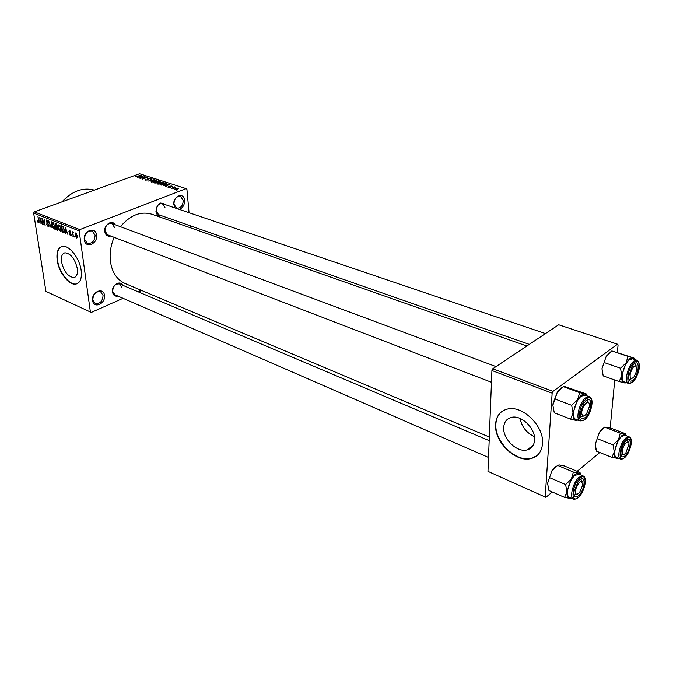 <?xml version="1.0" encoding="UTF-8"?>
<svg xmlns="http://www.w3.org/2000/svg" width="673" height="673" viewBox="0 0 673 673"><rect width="100%" height="100%" fill="white"/><g stroke="black" fill="none" stroke-linecap="round" stroke-linejoin="round"><path stroke-width="1.01" d="M92.613 300.495C91.158 291.956 103.65 286.589 104.458 295.312C105.888 303.716 93.539 309.218 92.613 300.495M103.062 295.388L100.614 291.72C95.844 291.19 93.236 293.908 92.798 299.872L95.196 303.489C99.983 304.053 102.607 301.353 103.062 295.388M175.081 207.965L173.827 204.609C172.734 196.011 184.099 191.637 184.604 200.369C184.604 204.937 182.82 207.94 179.262 209.379M183.258 200.436L180.532 196.331C176.477 196.129 174.265 198.728 173.912 204.112L176.604 208.184C180.675 208.403 182.888 205.82 183.258 200.436M84.31 239.84C82.787 230.831 95.675 225.859 96.533 235.028C98.031 243.904 85.294 249.018 84.31 239.84M95.103 235.104L92.243 230.999C87.423 230.545 84.848 233.304 84.504 239.268L87.313 243.323C92.151 243.819 94.742 241.077 95.103 235.104M534.581 440.142C535.784 428.558 521.112 414.433 511.236 417.453C506.609 418.774 504.094 422.106 503.698 427.448C502.689 438.947 517.116 452.912 527.136 449.9C531.62 448.613 534.101 445.358 534.581 440.142M542.505 443.768C544.415 426.127 522.021 404.591 507.063 409.167C499.963 411.203 496.127 416.293 495.564 424.453C494.1 441.909 515.947 463.091 531.233 458.498C537.988 456.563 541.74 451.65 542.505 443.768M502.075 411.371C498.239 414.316 496.169 418.598 495.875 424.226C494.411 441.681 516.25 462.847 531.535 458.263L536.818 455.747M61.537 261.864C60.923 256.623 62.059 253.603 64.961 252.787C70.816 253.485 74.939 258.76 77.319 268.594C77.883 273.776 76.747 276.754 73.895 277.537C68.057 276.855 63.935 271.623 61.537 261.864M81.172 270.504C79.734 258.281 69.109 244.762 62.387 246.427C57.962 247.681 56.229 252.299 57.188 260.274C58.761 272.414 69.184 285.697 75.982 284.056C80.28 282.879 82.013 278.361 81.172 270.504M61.521 246.655C57.945 248.556 56.608 253.056 57.508 260.14C59.081 272.279 69.504 285.562 76.301 283.922L77.244 283.661M161.68 215.772C158.576 216.546 156.666 215.108 155.968 211.448C157.289 203.549 160.443 201.294 165.432 204.693M164.935 207.452L162.395 203.658C158.508 203.431 156.405 205.862 156.086 210.935L158.651 214.712M117.918 296.053C114.974 296.6 113.165 295.237 112.5 291.981C111.382 285.445 120.105 279.69 122.646 285.226M121.88 287.337L119.643 283.947C115.386 283.518 113.064 285.991 112.66 291.375L114.873 294.732L488.514 457.463M110.776 236.03C107.554 236.694 105.56 235.214 104.786 231.588C103.65 224.933 112.155 219.272 115.041 224.681M114.477 227.289L111.861 223.495C107.571 223.133 105.274 225.648 104.963 231.032L107.604 234.81M125.245 283.543L124.9 283.4C116.909 279.682 112.08 272.363 110.422 261.452C109.48 253.452 110.717 245.409 114.124 237.317M91.301 312.423L45.924 291.384L91.301 312.423L123.041 298.29M137.872 291.678L141.12 290.24M174.484 189.492L175.266 188.406L178.614 188.255L177.546 189.113L174.484 189.492M171.262 188.406L174.517 186.884L175.628 187.254L171.262 188.406M168.065 187.414L168.275 186.657L168.62 187.229L169.949 187.027L169.445 186.522L169.899 186.076L172.195 186.185L171.716 186.665L170.37 186.177L170.749 186.842L170.21 187.279L168.065 187.414M161.108 185.117L159.955 184.747L164.969 182.863L166.677 183.536L165.129 184.638L161.108 185.117M154.756 183.064L153.553 182.669L158.567 180.81L160.216 181.441L157.415 182.896L154.756 183.064M148.556 181.054L152.048 178.724L148.926 180.768L154.773 179.59L148.556 181.054M140.413 178.421L145.04 176.469L143.038 178.581L147.421 177.235L142.424 179.068L144.417 176.957L140.413 178.421M135.332 176.578L141.481 175.333L135.357 176.797M79.851 229.586L186.11 188.625L139.572 173.752L34.323 211.86L79.851 229.586L79.153 230.856L33.65 213.08L34.323 211.86M137.25 177.403L143.399 175.947L139.605 178.16L140.379 177.378L139.075 176.957L137.25 177.403M145.418 180.086L144.964 179.809L145.848 179.052L146.033 179.884L147.673 179.817L148.035 179.472L147.387 178.892L148.026 178.328L150.903 178.429L150.146 179.094L149.911 178.387L148.388 178.454L148.01 178.766L148.699 179.355L148.06 179.935L145.418 180.086M151.122 181.382L152.46 180.625L157.002 180.398L155.505 181.559L151.442 182.038L151.122 181.382L151.181 181.92M157.49 183.443L158.828 182.677L163.396 182.45L161.899 183.62L157.819 184.099L157.49 183.443L157.549 183.981M163.228 185.807L169.453 184.301L165.693 186.598L166.441 185.79L165.07 185.344L163.228 185.807M170.118 188.036L170.841 187.759L170.118 188.036M172.86 188.92L173.584 188.642L172.86 188.92M176.654 190.148L177.369 189.87L176.654 190.148M190.425 227.777L190.24 225.766M189.046 212.702L186.909 189.256L186.11 188.625M74.922 237.258L74.4 236.156L74.922 237.258M72.238 236.181L71.708 235.087L72.238 236.181M65.483 233.497L65.306 227.23L67.897 234.456L66.879 232.202L65.533 231.672L65.483 233.497M59.022 230.04L58.315 227.651L58.888 224.732L61.251 228.736L60.671 231.554L59.359 229.914M52.788 227.567L52.082 225.186L52.645 222.275L54.993 226.263L54.42 229.072L53.125 227.44M48.136 226.666L46.572 223.991L48.052 225.926L48.641 225.119L46.269 221.35L46.681 219.936L48.481 222.376L47.186 220.752L46.647 221.518L49.02 225.253L48.136 226.666L48.961 226.355M40.086 223.386L39.825 217.228L42.382 224.294L41.381 222.09L40.102 221.585L40.086 223.386M90.384 311.885L79.153 230.856M45.924 291.384L33.65 213.08M37.865 222.149L37.41 220.517L38.411 222.09L38.731 221.762L37.966 216.504L39.009 221.022L38.773 222.872L37.865 222.149L38.277 222.006M43.173 224.614L41.81 218.01L44.569 223.966L44.149 218.927L45.133 225.396L42.382 219.448L43.173 224.614M51.131 227.777L48.666 220.702L50.803 226.936L51.333 221.745L51.131 227.777M57.188 230.191L56.01 229.72L55.043 223.2L56.229 223.663L57.516 225.724L57.306 226.927L58.063 228.736L57.693 230.284L57.188 230.191L58.055 229.863M63.405 232.665L62.278 232.219L61.327 225.665L63.026 226.448L64.381 229.93L63.918 232.749L63.405 232.665L64.356 232.303M70.303 235.491L69.134 233.581L70.236 234.818L70.648 234.288L68.898 231.546L69.243 230.469L70.673 232.252L69.689 231.218L69.269 231.605L71.027 234.322L70.303 235.491L70.985 235.23M73.357 236.627L72.28 231.672L72.785 232.597L73.029 231.907L73.542 232.328L72.936 233.186L73.357 236.627M76.596 237.998L75.149 235.07L75.586 232.967L77.336 235.895L76.596 237.998L77.269 237.737M553.004 391.366L617.503 344.214L558.666 324.765L492.754 368.779L553.004 391.366L552.138 393.175L491.913 370.52L492.754 368.779M610.184 427.952L614.735 380.001M617.351 352.475L618.075 344.896L617.503 344.214M531.132 446.813L532.545 446.258M545.87 497.347L487.967 471.378L545.87 497.347L552.297 491.997M577.148 471.336L599.769 452.525M545.197 496.851L552.138 393.175M487.967 471.378L491.913 370.52M532.267 445.947L532.915 445.711M120.408 226.683C130.318 215.049 140.834 210.91 151.963 214.258L526.833 346.023M62.017 201.833C72.112 190.997 82.914 187.086 94.413 190.106M534.404 436.642C526.513 432.89 521.752 426.842 520.128 418.48M39.034 222.645L38.512 222.83M41.028 221.249L40.102 221.585M40.17 219.146L40.111 220.887L41.137 221.291L40.144 217.985L40.17 219.146M47.758 220.542L47.186 220.752M54.858 228.694L54.025 229.013M53.15 223.1L52.469 225.346L54.202 228.29L54.606 226.094L53.15 223.1L53.722 222.881M56.936 229.375L56.01 229.72M55.539 224.117L55.825 226.069L56.936 226.448L57.155 225.682L55.539 224.117L56.456 223.773M57.365 226.868L55.943 226.826L57.037 226.406M55.943 226.826L56.28 229.114L57.466 229.51L57.685 228.593L56.692 227.129M58.114 229.266L57.466 229.51M61.117 231.176L60.267 231.495M59.401 225.556L58.702 227.811L60.444 230.772L60.864 228.568L59.401 225.556L59.981 225.337M63.203 231.865L62.278 232.219M61.823 226.582L62.555 231.605L63.708 231.966L63.994 229.771L63.069 227.196L61.823 226.582L62.732 226.237M63.178 226.599L62.505 226.851M63.489 227.037L63.069 227.196M64.49 231.15L64.07 231.31M66.467 231.31L65.533 231.672M65.643 229.182L65.559 230.957L66.635 231.377L65.643 228.004L65.643 229.182M70.185 231.024L69.689 231.218M73.525 232.311L72.785 232.597M75.982 233.699L75.544 235.23L76.68 237.342L76.949 235.786L75.982 233.699L76.486 233.506M141.591 176.368L139.782 176.789L140.834 177.125L142.71 176.082L141.591 176.368M145.082 176.898L145.04 176.469M144.468 177.403L144.417 176.957M150.559 178.9L150.483 178.177M148.136 179.91L148.01 178.774L148.127 179.91M156.674 180.995L156.582 180.128M156.001 180.347L152.838 180.751L151.719 181.626L155.135 181.432L156.102 180.961L156.001 180.347M159.838 181.895L159.77 181.197M158.365 181.146L156.876 181.71L159.114 181.912L159.509 181.584L158.365 181.146M156.918 182.131L156.876 181.71M158.105 182.501L158.054 182.055M156.287 181.92L154.529 182.576L157.019 182.77L157.474 182.383L156.287 181.92M154.571 183.006L154.529 182.576M163.059 183.056L162.967 182.173M162.386 182.391L159.207 182.804L158.096 183.679L161.528 183.493L162.496 183.014L162.386 182.391M165.011 183.283L164.969 182.863M164.776 183.207L160.931 184.654L164.742 184.511L165.953 183.679L164.776 183.207M160.982 185.075L160.931 184.654M165.995 184.267L165.953 183.813M167.619 184.739L165.794 185.168L166.896 185.521L168.755 184.436L167.619 184.739M165.836 185.597L165.794 185.168M168.359 187.489L168.275 186.657M170.025 187.346L169.899 186.076M171.893 186.581L171.842 185.975M170.286 187.245L170.202 186.337L170.294 187.245M178.345 188.726L178.278 188.045M177.748 188.238L174.82 189.163L177.108 188.995L177.748 188.238M564.605 497.414L548.941 490.524L547.57 483.374L551.894 470.797L557.572 465.396L559.154 464.917L564.311 465.943L580 472.53L578.544 473.069L573.362 472.051L571.335 479.083L565.589 484.568L566.944 491.812L564.605 497.414L569.812 498.331C567.675 498.104 566.716 495.934 566.944 491.812L571.335 479.083C573.909 475.079 576.315 473.077 578.544 473.069L580.833 474.995M578.418 495.774C575.154 498.054 573.665 496.649 573.968 491.568L578.233 481.388L579.747 479.799C586.393 473.885 584.946 490.55 578.418 495.774M573.934 494.361L574.607 494.966L577.039 494.319L574.607 494.966L573.934 494.361M583.045 475.929L578.94 474.196L575.003 475.407C569.013 479.984 564.899 495.799 569.308 497.187L569.366 497.212M549.816 477.763L565.589 484.568M557.572 465.396L573.362 472.051M580.715 474.743L580 472.53M547.57 483.374L551.894 470.797L555.646 466.355M571.251 498.037L569.812 498.331M582.238 481.809L581.043 479.605L580.101 479.513L581.043 479.605L582.238 481.809M575.617 489.422C575.045 494.537 576.366 495.555 579.588 492.493L582.717 485.014C581.565 479.353 579.201 480.825 575.617 489.422M622.239 452.391C622.618 454.923 623.812 455.108 625.84 452.963L628.986 444.13C628.818 437.921 621.701 446.594 622.239 452.391M623.661 454.46L621.482 455.133L620.952 454.712L621.482 455.133L623.661 454.46M626.597 440.327L627.312 440.403L628.405 442.354L627.312 440.403L626.597 440.327M589.38 404.826C589.018 397.878 580.992 407.072 581.783 413.592C582.431 416.738 584.055 416.755 586.637 413.634L589.329 406.66L589.38 404.826M586.233 400.62L587.394 400.645L588.799 402.967L587.394 400.645L586.233 400.62M583.819 415.956L581.178 416.747L580.336 416.015L581.178 416.747L583.71 416.049M636.624 371.042L636.927 368.972C635.691 363.765 633.486 365.17 630.29 373.204C629.634 378.739 630.895 379.925 634.084 376.754L636.624 371.042M634.134 363.933L635.018 363.958L636.279 365.994L635.018 363.958L634.134 363.933M631.711 378.596L629.373 379.395L628.725 378.891L629.373 379.395L631.493 378.781M618.201 458.086L616.628 458.406C614.743 458.061 613.953 455.89 614.256 451.886L618.479 439.738L621.902 435.549L625.015 434.287L620.262 433.168L618.479 439.738L613.061 444.92L614.256 451.886L611.85 457.388L617.78 458.254M626.42 440.47C632.452 435.086 630.736 451.255 624.83 455.966C622.155 457.892 620.843 456.79 620.893 452.66C621.339 448.597 622.777 444.954 625.217 441.715L626.42 440.47M629.162 436.87L625.124 435.313L621.818 436.365C616.258 440.588 612.253 456.227 616.409 457.362L616.468 457.388M611.85 457.388L596.471 451.204L595.252 444.323L599.407 432.31L604.775 427.212L620.262 433.168M597.582 438.821L613.061 444.92M604.775 427.212L610.731 428.104L626.117 434.009L625.015 434.287L626.874 435.986M595.874 449.396L595.252 444.323L599.407 432.31L600.863 430.232L604.758 427.094M570.578 419.144L554.266 412.81L552.861 405.247L557.345 392.132L563.234 386.613L564.832 386.622L586.486 394.033L579.672 392.679L577.594 399.703L571.638 405.314L573.026 412.986L570.578 419.144L575.953 420.423C573.758 419.91 572.782 417.428 573.026 412.986L577.594 399.703C580.261 395.674 582.734 393.798 585.022 394.075L587.15 395.951M584.887 417.756C581.48 419.826 579.966 418.076 580.345 412.499L583.962 403.135L586.309 400.561C593.157 394.975 591.609 412.902 584.887 417.756M580.698 417.252L581.169 416.747M589.355 396.767L585.081 395.186L581.379 396.17C574.978 400.544 570.788 417.933 575.768 419.287L575.844 419.313M555.208 399.081L571.638 405.314M563.234 386.613L579.672 392.679M587.066 395.774L586.486 394.033M552.861 405.247L553.08 403.304L557.345 392.132L561.215 387.766M577.905 420.112L575.953 420.423M626.151 382.609L624.123 382.937C622.197 382.323 621.398 379.866 621.734 375.568L626.109 362.915L629.634 358.802L632.822 357.834L627.926 356.37L626.109 362.915L620.506 368.207L621.734 375.568L619.202 381.574L625.276 382.979M634.328 363.773C640.528 358.709 638.685 376.039 632.62 380.396C629.894 382.146 628.557 380.8 628.607 376.367L632.485 365.742L634.328 363.773M636.826 360.24L632.637 358.827L629.549 359.685C623.635 363.698 619.539 380.842 624.199 381.919L624.266 381.944M603.193 375.879L601.965 368.669L606.272 356.168L611.824 350.953L627.926 356.37M604.404 362.654L620.506 368.207M611.824 350.953L633.916 358.019L632.822 357.834L634.53 359.458M634.218 358.911L633.958 358.145M603.21 375.929L619.202 381.574M602.764 374.592L601.965 368.669L606.272 356.168L611.303 351.306M141.372 290.341L138.991 292.158M141.347 290.332L138.949 292.141M48.052 223.327L47.531 223.52M56.868 224.126L56.204 224.378M70.631 233.178L70.068 233.396M148.354 179.809L148.27 179.001M157.692 182.778L157.6 181.937M166.164 184.175L166.071 183.216M170.505 187.153L170.446 186.564M569.308 497.187L573.463 499.013C569.072 497.633 573.211 481.775 579.192 477.182L583.112 475.962C587.95 477.611 584.189 492.51 578.25 497.532M578.292 497.364C586.107 491.097 587.849 471.117 579.874 478.183C571.882 484.501 570.3 504.725 578.292 497.364M624.342 457.918C622.163 459.23 620.885 459.583 620.481 459.003C616.342 457.876 620.38 442.203 625.924 437.955L629.221 436.895C633.831 438.291 630.155 452.963 624.628 457.665M626.588 438.905C619.362 444.592 617.41 464.21 624.67 457.505C631.754 451.852 633.823 432.47 626.588 438.905M575.768 419.287L580.092 420.962C575.137 419.616 579.352 402.185 585.737 397.793L589.439 396.792C594.839 398.382 591.054 414.77 584.686 419.683M584.744 419.464C592.795 413.634 594.671 392.149 586.452 398.82C578.216 404.675 576.509 426.463 584.744 419.464M632.056 382.516L628.439 383.417C623.795 382.348 627.917 365.161 633.823 361.123L636.902 360.257C642.622 364.345 637.247 377.974 632.384 382.264M634.504 362.099C627.085 367.349 624.99 388.405 632.443 382.045C639.712 376.813 641.933 356.042 634.504 362.099M124.9 283.4L489.313 437.021M73.895 277.537L75.275 276.965M533.193 445.232L527.136 449.9M38.588 222.09L39.11 221.897M48.473 225.935L49.053 225.716M46.9 220.71L47.657 220.424M52.847 223.057L53.621 222.763M54.202 228.29L55.06 227.97M59.098 225.514L59.872 225.219M60.444 230.772L61.319 230.444M63.826 231.916L64.473 231.672M70.53 234.827L71.052 234.625M69.437 231.176L70.101 230.915M75.805 233.674L76.428 233.43M76.68 237.342L77.412 237.056M145.713 179.674L145.772 180.171M156.321 180.701L156.372 181.18M151.719 181.626L151.77 182.114M162.715 182.753L162.765 183.241M158.096 183.679L158.147 184.183M165.953 183.679L166.012 184.259M177.958 188.465L178 188.92M573.463 499.013C573.623 499.745 575.121 499.332 577.964 497.776M119.584 283.922L489.17 440.647M496.018 366.6L109.85 222.746M491.45 382.281L107.537 234.784M160.553 203.036L545.45 333.581M634.37 363.748L634.967 363.95M158.592 214.695L529.289 344.383M620.481 459.003L616.409 457.362M580.092 420.962L584.357 419.935M628.439 383.417L624.199 381.919"/></g></svg>
